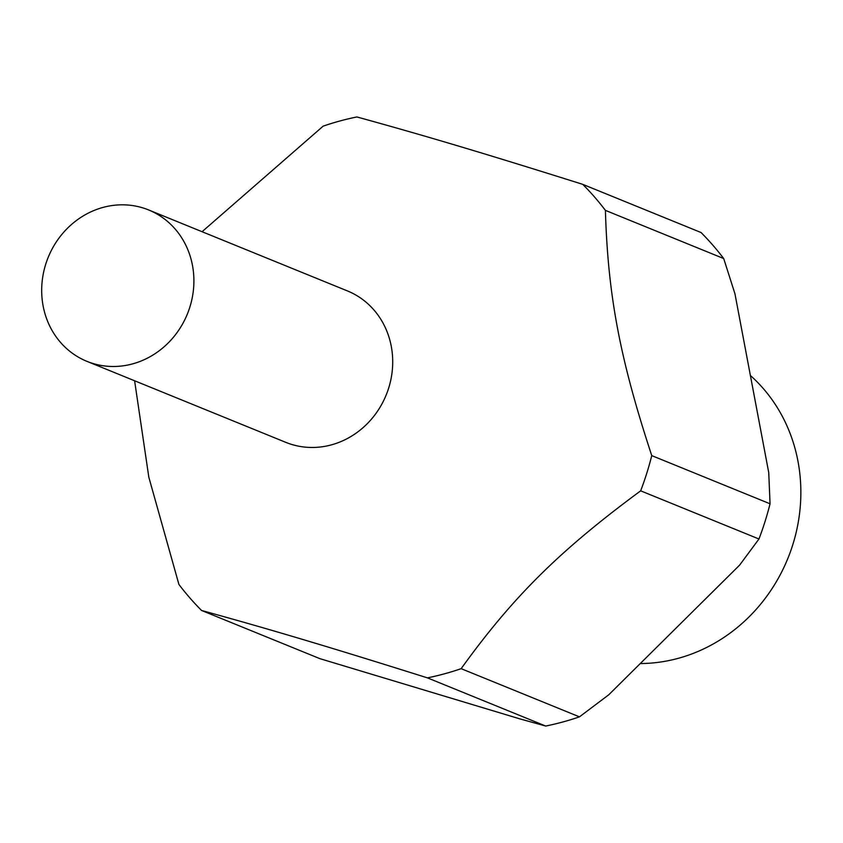 <?xml version="1.0" encoding="UTF-8"?>
<svg xmlns="http://www.w3.org/2000/svg" width="843" height="843" viewBox="0 0 843 843"><rect width="100%" height="100%" fill="white"/><g stroke="black" fill="none" stroke-linecap="round" stroke-linejoin="round"><path stroke-width="1.26" d="M132.572 363.891A81.739 75.132 -67.8 0 0 193.437 289.844A81.739 75.132 -67.8 0 0 148.631 209.949A81.739 75.132 -67.8 0 0 103.004 207.42A81.739 75.132 -67.8 0 0 42.15 281.457A81.739 75.132 -67.8 0 0 86.955 361.362A81.739 75.132 -67.8 0 0 132.572 363.891M86.955 361.362L285.777 442.343A81.739 75.132 -67.8 0 0 331.394 444.872A81.739 75.132 -67.8 0 0 392.248 370.825A81.739 75.132 -67.8 0 0 347.442 290.93L148.631 209.949M640.28 663.546A163.489 150.265 -67.8 0 0 678.204 658.341A163.489 150.265 -67.8 0 0 795.413 535.484A163.489 150.265 -67.8 0 0 750.386 375.483M134.606 380.762L148.821 477.17L178.916 584.452A288.822 265.471 -67.8 0 0 201.561 610.469L319.866 658.646L520.12 718.953L545.716 726.044L427.422 677.867A288.822 265.471 -67.8 0 0 444.398 673.831A288.822 265.471 -67.8 0 0 461.153 668.668L579.457 716.856L608.72 694.811L739.638 565.105L758.963 539.004L640.669 490.826C559.457 550.732 512.966 596.791 461.153 668.668M640.669 490.826A288.822 265.471 -67.8 0 0 651.755 455.61L770.049 503.798L768.742 472.628L734.948 293.775L723.705 258.548A288.822 265.471 -67.8 0 0 701.06 232.531L582.755 184.354A288.822 265.471 -67.8 0 1 605.411 210.371C607.887 295.25 619.89 358.76 651.755 455.61M202.067 231.72L323.164 126.144A288.822 265.471 -67.8 0 1 339.929 120.981A288.822 265.471 -67.8 0 1 356.905 116.956C425.884 135.934 484.388 153.394 582.755 184.354M545.716 726.044A288.822 265.471 -67.8 0 0 562.692 722.019A288.822 265.471 -67.8 0 0 579.457 716.856M723.705 258.548L605.411 210.371M427.422 677.867C329.044 646.908 270.55 629.447 201.561 610.469M758.963 539.004A288.822 265.471 -67.8 0 0 770.049 503.798"/></g></svg>
